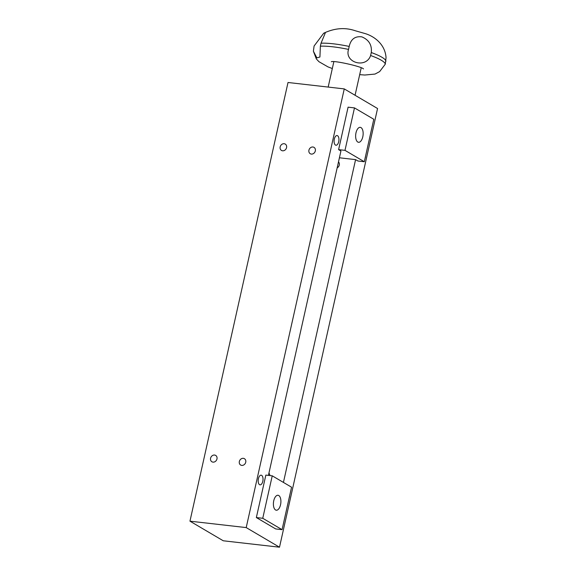 <?xml version="1.0" encoding="UTF-8"?>
<svg xmlns="http://www.w3.org/2000/svg" width="576" height="576" viewBox="0 0 576 576"><rect width="100%" height="100%" fill="white"/><g stroke="black" fill="none" stroke-linecap="round" stroke-linejoin="round"><path stroke-width="0.86" d="M268.423 475.394L340.934 150.998L338.602 149.623L344.988 150.358L364.306 161.734L357.919 160.999L355.586 159.631L283.435 482.422M339.415 157.781L355.586 159.631M364.306 161.734L373.795 119.275L354.478 107.899L344.988 150.358M338.602 149.623L348.091 107.172L354.478 107.899M361.008 127.598A7.524 3.686 96.5 0 0 360.245 127.339A7.524 3.686 96.5 0 0 355.73 134.395A7.524 3.686 96.5 0 0 358.538 142.294A7.524 3.686 96.5 0 0 362.945 136.03A7.524 3.686 96.5 0 0 361.008 127.598M349.2 46.433L348.53 49.406C344.21 62.741 366.178 68.875 370.613 55.519L371.282 52.546C372.082 45.036 368.928 39.809 361.822 36.864C355.039 35.993 350.827 39.182 349.2 46.433A36.799 6.833 -167.4 0 0 321.034 43.222L325.296 32.94L323.705 33.221C334.598 28.066 345.154 27.259 355.37 30.78L365.026 33.545C373.838 36.094 385.171 44.014 386.042 57.672L385.294 64.159L379.642 71.597L375.034 74.059L364.846 75.031L359.676 74.657M323.705 33.221L314.086 46.022L313.387 51.214L316.879 57.91L319.918 57.002L320.371 46.195L321.034 43.222M385.956 61.186A36.799 6.833 -167.4 0 0 371.282 52.546M370.613 55.519A36.799 6.833 12.6 0 1 385.294 64.159M320.371 46.195A36.799 6.833 12.6 0 1 348.53 49.406M282.067 529.661L275.674 528.934L256.356 517.558L262.75 518.285L282.067 529.661L291.557 487.202L272.239 475.826L262.75 518.285M272.239 475.826L265.846 475.099L256.356 517.558M279.504 547.2L246.204 527.587L344.261 88.906L377.561 108.518L279.504 547.2L223.265 540.785L189.958 521.172L288.014 82.49L344.261 88.906M261.648 475.351A4.867 2.383 96.5 0 0 261.151 475.178A4.867 2.383 96.5 0 0 258.235 479.75A4.867 2.383 96.5 0 0 260.05 484.855A4.867 2.383 96.5 0 0 262.901 480.809A4.867 2.383 96.5 0 0 261.648 475.351M337.565 135.72A4.867 2.383 96.5 0 0 337.068 135.554A4.867 2.383 96.5 0 0 334.145 140.119A4.867 2.383 96.5 0 0 335.966 145.231A4.867 2.383 96.5 0 0 338.818 141.178A4.867 2.383 96.5 0 0 337.565 135.72M365.026 158.501A4.867 2.383 96.5 0 0 365.551 156.168M289.116 498.132A4.867 2.383 96.5 0 0 289.634 495.799M246.204 527.587L189.958 521.172M282.578 150.797A3.686 3.139 -59.5 0 0 286.366 148.255A3.686 3.139 -59.5 0 0 285.242 144.079A3.686 3.139 -59.5 0 0 280.663 145.663A3.686 3.139 -59.5 0 0 281.498 150.437A3.686 3.139 -59.5 0 0 282.578 150.797M241.747 465.401A3.686 3.139 -59.5 0 0 245.542 462.859A3.686 3.139 -59.5 0 0 244.411 458.69A3.686 3.139 -59.5 0 0 239.832 460.274A3.686 3.139 -59.5 0 0 240.667 465.048A3.686 3.139 -59.5 0 0 241.747 465.401M212.99 462.125A3.686 3.139 -59.5 0 0 216.778 459.583A3.686 3.139 -59.5 0 0 215.647 455.407A3.686 3.139 -59.5 0 0 211.068 456.991A3.686 3.139 -59.5 0 0 211.903 461.765A3.686 3.139 -59.5 0 0 212.99 462.125M311.335 154.08A3.686 3.139 -59.5 0 0 315.13 151.538A3.686 3.139 -59.5 0 0 313.999 147.362A3.686 3.139 -59.5 0 0 309.42 148.946A3.686 3.139 -59.5 0 0 310.255 153.72A3.686 3.139 -59.5 0 0 311.335 154.08M338.501 161.885A3.686 3.139 120.5 0 1 337.169 167.839M268.906 473.206A3.686 3.139 120.5 0 1 269.813 475.553M278.762 495.526A7.524 3.686 96.5 0 0 278.006 495.266A7.524 3.686 96.5 0 0 273.492 502.33A7.524 3.686 96.5 0 0 276.3 510.221A7.524 3.686 96.5 0 0 280.699 503.964A7.524 3.686 96.5 0 0 278.762 495.526M363.485 68.918L363.499 68.926C361.994 66.607 333.922 60.278 331.301 61.733L331.315 61.726M313.387 51.214L316.361 58.961L318.931 61.69L328.003 66.895L332.316 68.537M355.068 95.27L361.21 67.824M328.176 87.07L333.842 61.704"/></g></svg>
